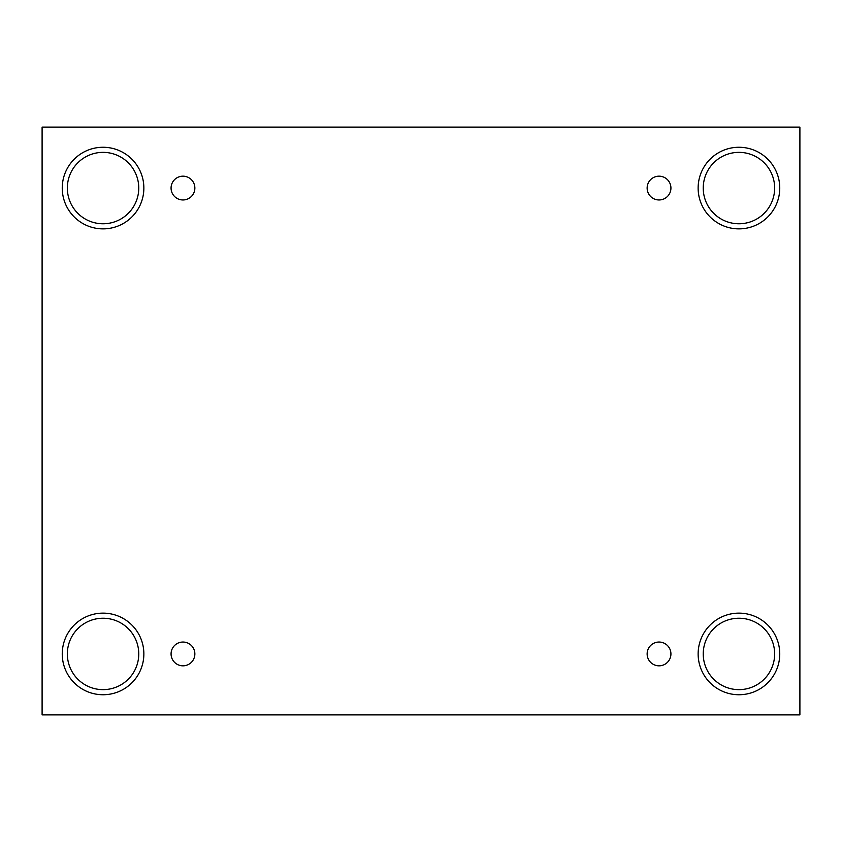 <?xml version="1.0" encoding="UTF-8"?>
<svg xmlns="http://www.w3.org/2000/svg" width="842" height="842" viewBox="0 0 842 842"><rect width="100%" height="100%" fill="white"/><g stroke="black" fill="none" stroke-linecap="round" stroke-linejoin="round"><path stroke-width="1.26" d="M799.9 127.11L42.1 127.11L42.1 714.89L799.9 714.89L799.9 127.11M182.967 665.833A11.904 11.904 0 0 1 172.663 647.982A11.904 11.904 0 0 1 193.271 647.982A11.904 11.904 0 0 1 182.967 665.833M659.033 665.833A11.904 11.904 0 0 1 648.729 647.982A11.904 11.904 0 0 1 669.337 647.982A11.904 11.904 0 0 1 659.033 665.833M659.033 199.964A11.904 11.904 0 0 1 648.729 182.114A11.904 11.904 0 0 1 669.337 182.114A11.904 11.904 0 0 1 659.033 199.964M182.967 199.964A11.904 11.904 0 0 1 172.663 182.114A11.904 11.904 0 0 1 193.271 182.114A11.904 11.904 0 0 1 182.967 199.964M738.95 694.745A40.805 40.805 0 0 1 703.607 633.531A40.805 40.805 0 0 1 774.282 633.531A40.805 40.805 0 0 1 738.95 694.745M103.05 694.745A40.805 40.805 0 0 1 67.718 633.531A40.805 40.805 0 0 1 138.393 633.531A40.805 40.805 0 0 1 103.05 694.745M103.05 228.877A40.805 40.805 0 0 1 67.718 167.663A40.805 40.805 0 0 1 138.393 167.663A40.805 40.805 0 0 1 103.05 228.877M738.95 228.877A40.805 40.805 0 0 1 703.607 167.663A40.805 40.805 0 0 1 774.282 167.663A40.805 40.805 0 0 1 738.95 228.877M703.238 188.071A35.701 35.701 0 0 1 756.8 157.149A35.701 35.701 0 0 1 756.8 218.983A35.701 35.701 0 0 1 703.238 188.071M67.349 188.071A35.701 35.701 0 0 1 120.911 157.149A35.701 35.701 0 0 1 120.911 218.983A35.701 35.701 0 0 1 67.349 188.071M67.349 653.929A35.701 35.701 0 0 1 120.911 623.017A35.701 35.701 0 0 1 120.911 684.851A35.701 35.701 0 0 1 67.349 653.929M703.238 653.929A35.701 35.701 0 0 1 756.8 623.017A35.701 35.701 0 0 1 756.8 684.851A35.701 35.701 0 0 1 703.238 653.929"/></g></svg>

